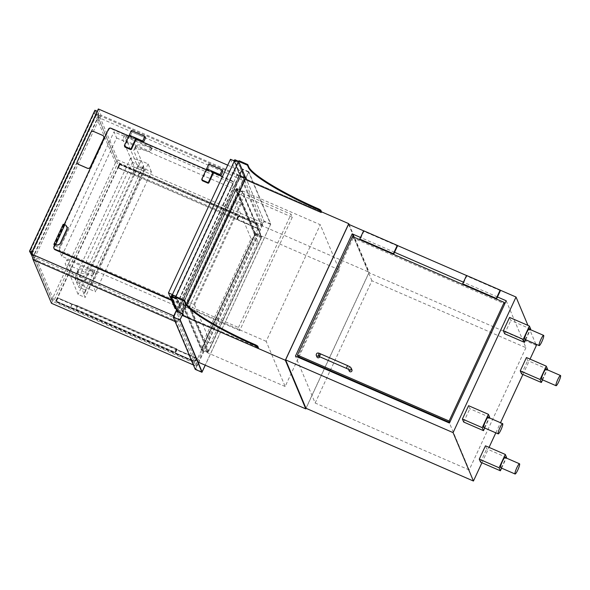 <?xml version="1.0" encoding="UTF-8"?>
<svg xmlns="http://www.w3.org/2000/svg" width="590" height="590" viewBox="0 0 590 590"><rect width="100%" height="100%" fill="white"/><g stroke="black" fill="none" stroke-linecap="round" stroke-linejoin="round"><path stroke-width="0.44" stroke-dasharray="2.95 2.21" d="M177.059 313.202L240.462 176.609L260.913 225.247L197.51 361.832L177.059 313.202L182.14 315.414M197.51 361.832L197.945 362.024M240.462 176.609L245.543 178.822M246.126 179.072L321.506 211.825L246.849 179.39L246.539 180.053M349.096 224.51L369.193 272.292L306.055 408.31M260.913 225.247L369.193 272.292M236.546 188.335L255.544 233.507L201.419 350.106L182.428 304.942L236.546 188.335L320.281 224.716L339.28 269.888L255.544 233.507M339.28 269.888L285.154 386.494L266.156 341.322L320.281 224.716M266.156 341.322L182.428 304.942M285.154 386.494L201.419 350.106M173.777 315.886L174.33 316.129L180.518 302.803L183.114 308.976L61.714 256.23L116.614 137.964L114.017 131.791L235.41 184.537L241.598 171.211L244.194 177.384L238.006 190.71L235.41 184.537M116.614 137.964L238.006 190.71M98.338 108.966L100.934 115.139L244.194 177.384M227.725 165.185L241.598 171.211M183.114 308.976L176.926 322.302L174.33 316.129M175.119 321.521L176.926 322.302M100.934 115.139L33.667 260.057M61.714 256.23L59.118 250.057L180.518 302.803M59.118 250.057L114.017 131.791M235.889 190.268L237.151 193.277L184.574 306.549L183.306 303.533L235.889 190.268L291.04 214.229L292.301 217.238L237.151 193.277M292.301 217.238L239.724 330.511L238.456 327.502L183.306 303.533M238.456 327.502L291.04 214.229M239.724 330.511L184.574 306.549M237.187 193.35L254.659 234.909L202.082 348.181L184.604 306.623L237.187 193.35L243.913 196.278L261.385 237.836L254.659 234.909M261.385 237.836L208.808 351.102L191.33 309.544L184.604 306.623M191.33 309.544L243.913 196.278M208.808 351.102L202.082 348.181M194.516 304.846L241.679 203.233L257.823 241.627L210.66 343.24L194.516 304.846L187.79 301.925L234.953 200.312L251.097 238.707L203.934 340.319L187.79 301.925M257.823 241.627L251.097 238.707M241.679 203.233L234.953 200.312M210.66 343.24L203.934 340.319M67.009 259.615L93.109 270.95L94.046 271.813A44.39 6.66 -155.1 0 0 78.116 269.955A44.39 6.66 -155.1 0 0 78.197 271.186L85.904 290.022A2.972 0.443 -155.1 0 0 85.624 290.081A2.972 0.443 -155.1 0 0 85.631 290.162L141.364 170.097A2.972 0.443 24.9 0 1 141.357 170.009A2.972 0.443 24.9 0 1 141.637 169.957L133.93 151.121A44.39 6.66 24.9 0 1 133.849 149.89A44.39 6.66 24.9 0 1 149.779 151.748L148.842 150.885L122.742 139.55L134.299 167.029L78.566 287.094L67.009 259.615L65.158 263.612L78.101 294.403L85.167 297.471L83.773 294.159A2.972 0.443 24.9 0 1 83.765 294.078A2.972 0.443 24.9 0 1 84.053 294.019L76.346 275.183A44.39 6.66 24.9 0 1 76.265 273.952A44.39 6.66 24.9 0 1 92.195 275.81L91.251 274.947L65.158 263.612M144.609 169.411L137.551 166.343L124.601 135.553L150.693 146.888L151.637 147.751A44.39 6.66 -155.1 0 0 135.707 145.892A44.39 6.66 -155.1 0 0 135.788 147.124L143.495 165.952A2.972 0.443 -155.1 0 0 143.215 166.011A2.972 0.443 -155.1 0 0 143.215 166.1L144.609 169.411L85.167 297.471M124.601 135.553L122.742 139.55M137.551 166.343L78.101 294.403M143.215 166.1L141.364 170.097L134.299 167.029M83.773 294.159L85.631 290.162L78.566 287.094M151.416 171.786L148.09 163.88L141.032 160.812L130.707 157.84L132.484 162.051L144.358 168.718L151.416 171.786L95.683 291.851L92.365 283.945L85.299 280.877L74.974 277.905L76.752 282.116L88.625 288.783L95.683 291.851M148.09 163.88L92.365 283.945M141.032 160.812L85.299 280.877M130.707 157.84L74.974 277.905M132.484 162.051L76.752 282.116M144.358 168.718L88.625 288.783M99.209 115.389L243.81 178.217L262.58 222.858L117.978 160.03L99.209 115.389L98.279 117.388L242.881 180.216L243.81 178.217M242.881 180.216L261.65 224.856L117.049 162.029L117.978 160.03M117.049 162.029L98.279 117.388M261.65 224.856L262.58 222.858M33.151 258.833L177.31 321.469L196.087 366.11L193.38 364.937M178.239 319.47L197.016 364.111L52.414 301.284L33.637 256.643L178.239 319.47L177.31 321.469M33.637 256.643L32.9 258.228M52.414 301.284L51.485 303.282M197.016 364.111L196.087 366.11M99.186 115.183L33.77 256.104L32.192 252.336L97.601 111.414L99.186 115.183L96.495 114.01L31.086 254.932M31.609 255.16L33.77 256.104M98.692 115.367L33.593 255.625L32.037 251.93L97.144 111.68L98.692 115.367L96.679 114.49L31.572 254.747L33.593 255.625M94.916 110.249L96.495 114.01M31.572 254.747L30.024 251.06L95.123 110.802L97.144 111.68M95.123 110.802L96.679 114.49M30.024 251.06L32.037 251.93M96.465 113.568L117.521 163.637L53.963 300.561L32.907 250.492L96.465 113.568L94.452 112.697L115.5 162.759L117.521 163.637M115.5 162.759L51.942 299.683L53.963 300.561M51.942 299.683L30.894 249.614L32.907 250.492M30.894 249.614L94.452 112.697M196.89 358.285L57.673 297.795L72.223 304.123L77.733 305.9L176.395 348.771L176.712 349.523L196.89 358.285L196.736 358.624A3.341 3.26 157.2 0 1 192.318 360.306L55.792 300.981L119.35 164.057L256.067 223.831A3.717 3.621 157.2 0 1 257.882 228.625L197.421 358.882A3.717 3.621 157.2 0 1 192.51 360.756L55.976 301.431L119.534 164.514L256.067 223.831L119.682 164.204L134.232 170.525L139.742 172.31L238.412 215.18L238.729 215.933L256.067 223.831A3.341 3.26 157.2 0 1 257.705 228.146L257.513 227.696A3.341 3.26 -22.8 0 0 255.876 223.381A3.717 3.621 -22.8 0 1 257.756 225.269L257.948 225.727M119.35 164.057L119.534 164.514M55.792 300.981L55.976 301.431M257.882 228.625L197.421 358.882M176.712 349.523L175.171 352.85L192.318 360.306A3.717 3.621 -22.8 0 0 197.23 358.432M257.69 228.175A3.717 3.621 -22.8 0 0 257.756 225.269M119.468 163.651L134.262 170.082L139.771 171.86L238.869 214.915L239.186 215.667L256.001 222.976L256.252 223.573L119.726 164.256L119.468 163.651L117.771 167.317L132.566 173.748L134.262 170.082M132.566 173.748L138.075 175.525L237.165 218.58L237.482 219.333L257.66 228.101L257.911 228.699L118.022 167.921L119.726 164.256M118.022 167.921L117.771 167.317M256.252 223.573A3.717 3.621 157.2 0 1 258.066 228.367L257.815 227.762A3.717 3.621 -22.8 0 0 256.001 222.976M237.482 219.333L239.186 215.667M237.165 218.58L238.869 214.915M138.075 175.525L139.771 171.86M118.325 167.988L138.193 175.636L236.863 218.506L237.18 219.259L257.55 228.478L118.325 167.988L119.873 164.662M132.684 173.858L134.232 170.525M118.133 167.538L119.682 164.204M237.18 219.259L238.729 215.933M236.863 218.506L238.412 215.18M138.193 175.636L139.742 172.31M55.6 301.239L70.402 307.67L75.904 309.448L175.001 352.503L175.319 353.255L192.133 360.564L192.384 361.161L55.858 301.844L55.6 301.239L57.304 297.574L72.098 304.005L70.402 307.67M72.098 304.005L77.607 305.782L176.705 348.838L177.022 349.59L197.2 358.359L197.451 358.963L57.555 298.179L57.304 297.574M57.555 298.179L55.858 301.844M197.451 358.963L197.045 358.691A3.717 3.621 157.2 0 1 192.133 360.564M192.384 361.161A3.717 3.621 -22.8 0 0 197.296 359.295M177.022 349.59L175.319 353.255M176.705 348.838L175.001 352.503M77.607 305.782L75.904 309.448M57.673 297.795L56.124 301.129L70.675 307.449L76.184 309.226L174.854 352.097L175.171 352.85M72.223 304.123L70.675 307.449M57.864 298.252L56.316 301.579L56.124 301.129M197.082 358.742L196.927 359.074A3.341 3.26 -22.8 0 1 192.51 360.756L56.316 301.579M176.395 348.771L174.854 352.097M77.733 305.9L76.184 309.226M171.616 300.384L176.115 302.338A1.859 1.814 -22.8 0 0 178.571 301.401L233.161 183.807A1.859 1.814 -22.8 0 0 232.254 181.41L111.193 128.804A1.859 1.814 -22.8 0 0 108.737 129.741L54.147 247.343A1.859 1.814 -22.8 0 0 54.118 248.796M171.366 299.786L175.864 301.733A1.859 1.814 -22.8 0 0 178.32 300.804L232.91 183.202A1.859 1.814 -22.8 0 0 231.995 180.805L222.408 176.639M213.506 172.767L206.227 169.603M136.157 139.166L128.878 136.002M64.214 224.502L54.877 244.621M64.863 224.657L63.713 224.532L64.199 225.69L68.573 227.585L59.339 247.689L54.45 245.543M68.573 227.585L59.339 247.689M68.617 227.703L63.742 225.579L54.464 245.573M63.742 225.579L63.189 224.266M64.93 224.812L55.844 244.843M65.114 224.864A3.717 3.621 157.2 0 1 66.766 226.604M63.713 224.532L54.435 244.518M54.671 245.079L54.922 245.676L59.295 247.579M64.199 225.69L54.922 245.676M136.312 138.827L129.586 135.907L129.269 135.154L129.918 136.696L143.466 142.338M145.538 137.876L132.086 132.035L129.918 136.696M131.437 130.493L132.086 132.035M213.661 172.435L206.935 169.514L206.618 168.762L207.267 170.304L220.808 175.945M222.88 171.484L209.428 165.643L207.267 170.304M208.779 164.094L209.428 165.643M129.586 135.907L124.807 146.202A0.782 0.767 -22.8 0 0 124.8 146.814M206.935 169.514L202.156 179.803A0.782 0.767 -22.8 0 0 202.141 180.415M189.279 307.073L242.63 192.133L261.466 236.929L208.115 351.861L189.279 307.073L182.553 304.145L235.904 189.213L254.74 234.009L201.389 348.941L182.553 304.145M189.095 307.331L242.756 191.728L261.65 236.671L207.99 352.274L189.095 307.331L182.701 304.551L236.361 188.947L255.264 233.898L201.603 349.494L182.701 304.551M246.849 179.39L246.074 177.546L245.765 178.209L248.781 171.712L242.055 168.792L264.055 221.117L195.238 369.362M248.781 171.712L270.781 224.038L264.055 221.117M246.074 177.546L240.691 175.208L240.381 175.872L234.001 160.701L240.418 175.945L245.794 178.283L240.381 175.872L245.765 178.209L240.381 175.872L177.597 311.129L182.981 313.467L177.597 311.129L171.218 295.959L177.634 311.203L182.981 313.467L182.671 314.131L182.981 313.467L183.756 315.311L183.446 315.975M176.521 309.971L242.055 168.792M270.781 224.038L205.254 365.203M245.794 178.283L248.656 172.125L270.596 224.296L205.202 365.181M182.701 314.212L187.008 304.934M261.466 236.929L254.74 234.009M242.63 192.133L235.904 189.213M208.115 351.861L201.389 348.941M248.656 172.125L242.269 169.345L264.209 221.516L198.808 362.4M270.596 224.296L264.209 221.516M175.879 297.987L176.602 298.297L175.901 296.637L183.011 313.541L177.634 311.203L240.418 175.945L177.288 311.793M180.149 319.706L173.762 316.926L242.269 169.345M202.09 371.877L195.703 369.104L173.762 316.926M198.439 363.197L195.703 369.104M242.756 191.728L236.361 188.947M261.65 236.671L255.264 233.898M207.99 352.274L201.603 349.494M240.691 175.208L234.311 160.038M234.776 160.237L239.695 162.375L239.385 163.039L234.466 160.9L235.683 161.431L235.454 161.933L234.805 160.392L172.487 294.646L175.68 296.033L237.999 161.778L234.805 160.392M239.695 162.375L239.002 160.716M176.602 298.297L176.292 298.96M183.756 315.311L258.413 347.746M171.454 295.457L177.819 310.591L240.137 176.336L245.012 178.453L237.999 161.778M233.965 160.79L240.137 176.336M234.99 159.779L235.683 161.431M177.819 310.591L182.694 312.707L245.012 178.453M182.694 312.707L175.68 296.033M233.773 161.203L235.454 161.933M172.59 295.951L173.136 296.187L172.487 294.646M173.136 296.187L172.9 296.689M182.576 311.734L176.027 296.151L238.036 162.56L244.592 178.143L182.576 311.734L176.078 308.917M172.413 294.587L176.027 296.151M234.422 160.996L238.036 162.56M230.469 159.278L237.025 174.861L244.592 178.143M237.025 174.861L175.009 308.452M103.729 136.541A2.227 2.176 -22.8 0 0 102.616 135.449L93.707 131.57A2.227 2.176 -22.8 0 0 90.764 132.698L77.386 161.513A2.227 2.176 -22.8 0 0 77.334 163.216M536.384 345.445L368.912 272.683L348.557 224.274M500.195 290.155L466.513 275.523M397.291 245.447L363.61 230.815M535.838 344.14L527.954 325.407M497.466 296.977L463.423 282.182M394.562 252.269L360.519 237.475M305.974 408.273L368.912 272.683M481.927 462.767L489.058 447.39M495.814 432.839L500.504 422.728M522.902 374.48L530.041 359.104M330.216 370.586L371.914 280.759L525.933 347.68L506.205 300.775M371.914 280.759L353.491 236.944M525.933 347.68L469.175 469.942L449.455 423.037M469.175 469.942L315.163 403.022L295.435 356.124M315.163 403.022L329.965 371.125M449.75 422.521L504.797 303.916L353.137 238.021L352.503 236.516M353.137 238.021L298.083 356.626M349.206 370.97A1.482 1.453 157.2 0 1 351.19 369.06A1.482 1.453 157.2 0 1 351.942 369.819M319.706 356.758A1.482 1.453 -22.8 0 0 317.265 355.335A1.482 1.453 -22.8 0 0 316.919 356.943M397.498 245.934L363.875 231.324L360.003 239.658M363.632 230.764L363.875 231.324M500.401 290.649L466.779 276.039L462.907 284.365M466.535 275.471L466.779 276.039M547.542 369.17L527.703 360.549L526.435 357.54M521.516 373.876L527.703 360.549M542.579 379.864L547.277 369.753M506.567 457.457L486.728 448.835L485.459 445.826M480.54 462.162L486.728 448.835M501.603 468.15L506.294 458.039M530.668 329.043L510.829 320.422L509.568 317.413M504.642 333.748L510.829 320.422M525.705 339.737L530.403 329.626M489.693 417.329L469.854 408.708L468.585 405.699M463.666 422.034L469.854 408.708M484.729 428.023L489.42 417.912M541.598 379.444A5.575 0.892 113.5 0 0 544.644 374.687A5.575 0.892 113.5 0 0 546.038 369.222M500.622 467.723A5.575 0.892 113.5 0 0 503.314 463.74A5.575 0.892 113.5 0 0 505.062 457.501M524.724 339.316A5.575 0.892 113.5 0 0 527.77 334.56A5.575 0.892 113.5 0 0 529.164 329.095M483.748 427.595A5.575 0.892 113.5 0 0 486.44 423.613A5.575 0.892 113.5 0 0 488.188 417.373M150.693 146.888L148.842 150.885M151.637 147.751L149.779 151.748M135.788 147.124L133.93 151.121M143.672 165.864L141.814 169.868M143.495 165.952L141.637 169.957M93.109 270.95L91.251 274.947M94.046 271.813L92.195 275.81M78.197 271.186L76.346 275.183M86.081 289.933L84.23 293.931M85.904 290.022L84.053 294.019M196.927 359.074L196.736 358.624M231.995 180.805L232.254 181.41M232.91 183.202L233.161 183.807M110.935 128.207L111.193 128.804M108.486 129.144L108.737 129.741M53.897 246.738L54.147 247.343M175.864 301.733L176.115 302.338M178.32 300.804L178.571 301.401M124.49 145.45L124.807 146.202M201.839 179.05L202.156 179.803M348.661 369.591A1.482 1.453 157.2 0 1 350.497 367.4A1.482 1.453 157.2 0 1 351.249 368.16M346.337 368.33L347.554 365.63M319.441 356.64L320.65 353.941M319.662 355.792L318.961 354.133A1.482 1.453 -22.8 0 0 316.572 353.675A1.482 1.453 -22.8 0 0 316.225 355.283M317.988 356.102A1.482 1.453 -22.8 0 0 318.983 354.177M152.168 147.817L150.317 151.814M135.707 145.892L133.849 149.89M143.672 165.915L141.821 169.92M143.215 166.011L141.357 170.009M94.584 271.879L92.726 275.877M78.116 269.955L76.265 273.952M86.088 289.985L84.23 293.982M85.624 290.081L83.765 294.078M257.874 224.864L258.132 225.469M257.565 225.085L257.756 225.535M232.939 181.75L233.19 182.354"/><path stroke-width="0.89" d="M197.945 362.024L305.79 408.885L285.339 360.247L348.742 223.662L349.096 224.51M182.14 315.414L285.339 360.247M245.543 178.822L246.126 179.072M247.741 164.514L247.431 165.185L238.692 161.387L239.002 160.716L247.741 164.514L248.729 166.859A70.579 10.583 -155.1 0 0 318.961 209.067L320.812 210.173L321.506 211.825L348.742 223.662M306.055 408.31L305.79 408.885M175.119 321.521L33.667 260.057L31.071 253.884L98.338 108.966L227.725 165.185M31.071 253.884L173.777 315.886M32.9 258.228L33.151 258.833M193.38 364.937L51.485 303.282L32.708 258.641M31.86 252.196L29.5 251.17L31.609 255.16M29.5 251.17L94.916 110.249L97.269 111.274M222.408 176.639L213.506 172.767M206.227 169.603L136.157 139.166M128.878 136.002L110.935 128.207A1.859 1.814 -22.8 0 0 108.486 129.144L64.214 224.502M54.877 244.621L53.897 246.738A1.859 1.814 -22.8 0 0 54.804 249.135L171.366 299.786M53.867 248.191L54.118 248.796A1.859 1.814 -22.8 0 0 55.054 249.74L171.616 300.384M54.45 245.543L53.911 244.253L55.585 244.644A3.717 3.621 -22.8 0 0 60.497 242.77L60.541 242.888A3.717 3.621 157.2 0 1 55.844 244.843L54.435 244.518L54.671 245.079M66.766 226.604A3.717 3.621 157.2 0 1 66.729 229.562L66.677 229.444A3.717 3.621 -22.8 0 0 64.863 224.657L63.189 224.266L53.911 244.253M64.863 224.657L55.652 244.806M66.677 229.444L60.497 242.77M66.729 229.562L60.541 242.888M142.721 141.003L144.889 136.334L131.437 130.493L129.269 135.154L142.721 141.003L143.245 142.242M143.466 142.338L145.538 137.876L144.889 136.334M220.07 174.603L222.231 169.942L208.779 164.094L206.618 168.762L220.07 174.603L220.586 175.85M220.808 175.945L222.88 171.484L222.231 169.942M135.995 138.075L129.269 135.154L124.49 145.45A0.782 0.767 -22.8 0 0 124.874 146.46L130.184 148.761A0.782 0.767 -22.8 0 0 131.216 148.37L135.995 138.075L136.312 138.827L131.533 149.123A0.782 0.767 -22.8 0 1 130.501 149.513L125.191 147.212A0.782 0.767 -22.8 0 1 124.8 146.814L124.483 146.062M213.344 171.683L206.618 168.762L201.839 179.05A0.782 0.767 -22.8 0 0 202.222 180.061L207.532 182.369A0.782 0.767 -22.8 0 0 208.565 181.978L213.344 171.683L213.661 172.435L208.882 182.73A0.782 0.767 -22.8 0 1 207.85 183.121L202.54 180.813A0.782 0.767 -22.8 0 1 202.141 180.415L201.824 179.662M205.254 365.203L201.964 372.283L179.965 319.964L173.239 317.044L176.521 309.971M179.965 319.964L182.671 314.131L183.446 315.975L258.103 348.417L257.41 346.765L255.559 345.651A70.579 10.583 24.9 0 1 185.326 303.444L184.338 301.106L175.599 297.308L176.292 298.96L170.908 296.623L177.288 311.793L182.671 314.131M201.964 372.283L195.238 369.362L173.239 317.044M321.506 211.825L321.196 212.489L246.539 180.053L239.385 163.039M205.202 365.181L202.09 371.877L180.149 319.706L182.701 314.212M198.808 362.4L198.439 363.197M234.776 160.237L234.311 160.038L233.965 160.79M234.466 160.9L234.001 160.701L234.466 160.9M321.196 212.489L320.503 210.844L318.652 209.73A70.579 10.583 24.9 0 1 248.419 167.523L247.431 165.185M258.103 348.417L258.413 347.746L257.719 346.101L257.41 346.765M175.599 297.308L175.901 296.637L184.648 300.443L185.629 302.781A70.579 10.583 -155.1 0 0 255.868 344.988L257.719 346.101M184.648 300.443L184.338 301.106M172.59 295.951L171.454 295.457L171.218 295.959L175.879 297.987M172.206 295.037L175.901 296.637L238.692 161.387L234.99 159.779L172.206 295.037L172.9 296.689L171.218 295.959L170.908 296.623M187.008 304.934L245.794 178.283M176.078 308.917L175.009 308.452L168.46 292.869L172.413 294.587M168.46 292.869L230.469 159.278L234.422 160.996M77.334 163.216A2.227 2.176 -22.8 0 0 78.477 164.389L87.386 168.261A2.227 2.176 -22.8 0 0 90.329 167.14L103.707 138.318A2.227 2.176 -22.8 0 0 103.729 136.541M103.678 138.244A2.227 2.176 -22.8 0 0 102.586 135.368L93.677 131.496A2.227 2.176 -22.8 0 0 90.727 132.617L77.356 161.439A2.227 2.176 -22.8 0 0 78.441 164.315L87.357 168.187A2.227 2.176 -22.8 0 0 90.3 167.066L103.707 138.318M527.954 325.407L516.029 297.036L500.195 290.155M466.513 275.523L397.291 245.447M363.61 230.815L348.557 224.274L285.619 359.863L305.974 408.273L473.446 481.034L481.927 462.767M530.041 359.104L536.384 345.445L535.838 344.14M360.519 237.475L352.193 233.854L295.435 356.124L449.455 423.037L506.205 300.775L497.466 296.977M463.423 282.182L394.562 252.269M516.029 297.036L453.091 432.625L285.619 359.863M453.091 432.625L473.446 481.034M489.058 447.39L495.814 432.839M500.504 422.728L522.902 374.48M353.491 236.944L352.193 233.854M329.965 371.125L330.216 370.586M297.449 355.121L449.115 421.017L504.17 302.412L352.503 236.516L297.449 355.121L298.083 356.626L449.705 422.499M449.72 422.462L449.115 421.017M504.775 303.865L504.17 302.412M348.661 369.591A1.482 1.453 157.2 0 0 351.249 368.16L351.942 369.819A1.482 1.453 157.2 0 1 351.139 371.73A1.482 1.453 157.2 0 1 349.206 370.97L348.602 369.547M320.65 353.941L320.621 353.911C317.737 352.385 316.269 352.842 316.225 355.283L316.919 356.943A1.482 1.453 -22.8 0 0 319.706 356.758M359.767 239.09L360.003 239.658L393.633 254.268L397.498 245.934L397.262 245.374L363.632 230.764L359.767 239.09L393.397 253.7L393.633 254.268M393.397 253.7L397.262 245.374M462.671 283.797L462.907 284.365L496.537 298.975L500.401 290.649L500.165 290.081L466.535 275.471L462.671 283.797L496.301 298.415L496.537 298.975M496.301 298.415L500.165 290.081M547.277 369.753L547.542 369.17L546.281 366.161L526.435 357.54L520.255 370.867L521.516 373.876L541.362 382.497L542.579 379.864M546.281 366.161L540.093 379.488L520.255 370.867M540.093 379.488L541.362 382.497M506.294 458.039L506.567 457.457L505.298 454.448L485.459 445.826L479.272 459.153L480.54 462.162L500.379 470.783L501.603 468.15M505.298 454.448L499.111 467.767L479.272 459.153M499.111 467.767L500.379 470.783M530.403 329.626L530.668 329.043L529.407 326.034L509.568 317.413L503.381 330.739L504.642 333.748L524.488 342.37L525.705 339.737M529.407 326.034L523.219 339.361L503.381 330.739M523.219 339.361L524.488 342.37M489.42 417.912L489.693 417.329L488.424 414.32L468.585 405.699L462.398 419.025L463.666 422.034L483.505 430.656L484.729 428.023M488.424 414.32L482.237 427.647L462.398 419.025M482.237 427.647L483.505 430.656M557.808 379.481A5.575 0.892 113.5 0 0 556.06 385.72A5.575 0.892 113.5 0 0 559.099 380.97A5.575 0.892 113.5 0 0 560.5 375.498A5.575 0.892 113.5 0 0 557.808 379.481M560.5 375.498L546.038 369.222A5.575 0.892 113.5 0 0 543.346 373.197A5.575 0.892 113.5 0 0 541.598 379.444L556.06 385.72M517.777 470.024A5.575 0.892 113.5 0 0 519.517 463.784A5.575 0.892 113.5 0 0 516.479 468.541A5.575 0.892 113.5 0 0 515.077 474.006A5.575 0.892 113.5 0 0 517.777 470.024M519.517 463.784L505.062 457.501A5.575 0.892 113.5 0 0 502.016 462.258A5.575 0.892 113.5 0 0 500.622 467.723L515.077 474.006M540.934 339.353A5.575 0.892 113.5 0 0 539.186 345.6A5.575 0.892 113.5 0 0 542.225 340.843A5.575 0.892 113.5 0 0 543.626 335.378A5.575 0.892 113.5 0 0 540.934 339.353M543.626 335.378L529.164 329.095A5.575 0.892 113.5 0 0 526.472 333.077A5.575 0.892 113.5 0 0 524.724 339.316L539.186 345.6M500.903 429.896A5.575 0.892 113.5 0 0 502.643 423.657A5.575 0.892 113.5 0 0 499.605 428.414A5.575 0.892 113.5 0 0 498.203 433.879A5.575 0.892 113.5 0 0 500.903 429.896M502.643 423.657L488.188 417.373A5.575 0.892 113.5 0 0 485.142 422.13A5.575 0.892 113.5 0 0 483.748 427.595L498.203 433.879M54.804 249.135L55.054 249.74M124.874 146.46L125.191 147.212M130.184 148.761L130.501 149.513M131.216 148.37L131.533 149.123M202.222 180.061L202.54 180.813M207.532 182.369L207.85 183.121M208.565 181.978L208.882 182.73M248.729 166.859L248.419 167.523M318.961 209.067L318.652 209.73M320.812 210.173L320.503 210.844M255.868 344.988L255.559 345.651M185.629 302.781L185.326 303.444M347.554 365.63L346.337 368.33L348.506 369.31M351.249 368.16C349.781 366.523 350.976 367.393 347.525 365.601L320.621 353.911L319.441 356.64L346.337 368.33M316.225 355.283A1.482 1.453 -22.8 0 0 317.988 356.102M318.983 354.177A1.482 1.453 -22.8 0 0 318.961 354.133C318.534 355.844 318.128 356.485 317.737 356.05L319.441 356.64"/></g></svg>
